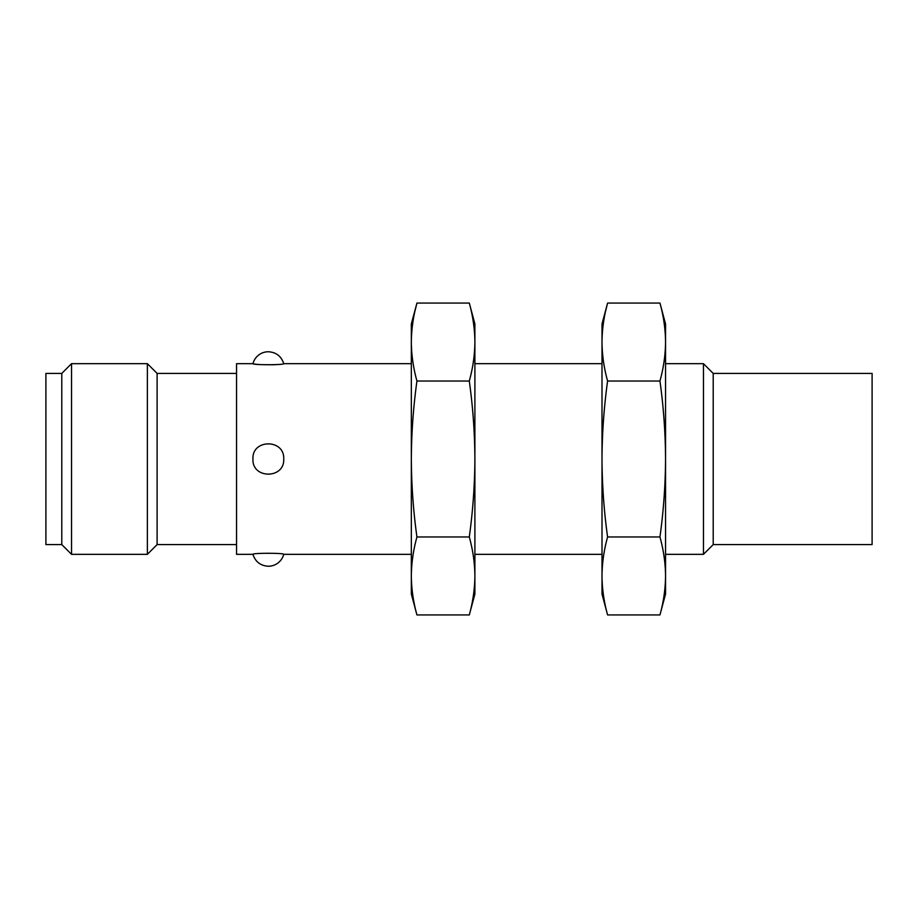 <?xml version="1.0" encoding="UTF-8"?>
<svg xmlns="http://www.w3.org/2000/svg" width="918" height="918" viewBox="0 0 918 918"><rect width="100%" height="100%" fill="white"/><g stroke="black" fill="none" stroke-linecap="round" stroke-linejoin="round"><path stroke-width="1.38" d="M147.373 554.334L147.373 363.666L71.535 363.666L71.535 554.334L147.373 554.334L157.116 544.581L157.116 373.419L147.373 363.666M71.535 554.334L61.793 544.581L61.793 373.419L71.535 363.666M61.793 544.581L45.9 544.581L45.9 373.419L61.793 373.419M713.217 373.419L713.217 544.581L872.1 544.581L872.1 373.419L713.217 373.419L703.463 363.666L665.55 363.666M713.217 544.581L703.463 554.334L703.463 363.666M252.955 554.334C251.853 552.934 284.809 552.934 283.719 554.334A15.893 15.893 0 0 1 268.343 566.245C260.505 565.763 255.376 561.793 252.955 554.334L236.557 554.334L236.557 363.666L252.955 363.666C255.101 364.503 262.353 364.859 274.712 364.733M283.719 459C284.821 479.15 251.876 479.162 252.955 459.011C251.83 438.873 284.798 438.815 283.719 459M283.719 363.666C284.844 365.066 251.876 365.066 252.955 363.666A15.893 15.893 0 0 1 268.343 351.755C276.169 352.237 281.298 356.207 283.719 363.666L411.333 363.666M602.001 575.953C602.116 562.963 603.987 549.962 607.59 536.973C603.998 511.2 602.139 485.209 602.001 459L602.001 594.049L607.59 614.945C603.987 601.944 602.116 588.954 602.001 575.953M665.55 342.047C665.424 355.036 663.553 368.038 659.95 381.027C663.542 406.8 665.412 432.791 665.55 459L665.55 342.047C665.424 329.046 663.553 316.056 659.95 303.055L665.55 323.951L665.55 342.047C665.424 329.046 663.553 316.056 659.95 303.055L607.59 303.055L602.001 323.951L602.001 459C602.128 433.009 603.998 407.018 607.59 381.027C603.987 368.038 602.116 355.036 602.001 342.047C602.116 329.046 603.987 316.056 607.59 303.055L605.673 310.858M665.55 575.953C665.424 562.963 663.553 549.962 659.95 536.973C663.553 510.982 665.412 484.991 665.55 459L665.55 575.953C665.424 588.954 663.553 601.944 659.95 614.945C663.553 601.944 665.424 588.954 665.55 575.953L665.55 594.049L659.95 614.945L607.59 614.945M659.95 536.973L607.59 536.973M659.95 381.027L607.59 381.027M411.333 575.953C411.459 562.963 413.329 549.962 416.933 536.973C413.341 511.2 411.471 485.209 411.333 459L411.333 594.049L416.933 614.945C413.329 601.944 411.459 588.954 411.333 575.953M474.893 342.047C474.767 355.036 472.896 368.038 469.293 381.027C472.885 406.8 474.755 432.791 474.893 459L474.893 342.047C474.767 329.046 472.896 316.056 469.293 303.055L474.893 323.951L474.893 342.047C474.767 329.046 472.896 316.056 469.293 303.055L416.933 303.055L411.333 323.951L411.333 459C411.471 433.009 413.329 407.018 416.933 381.027C413.329 368.038 411.459 355.036 411.333 342.047C411.459 329.046 413.329 316.056 416.933 303.055L415.016 310.858M474.893 575.953C474.767 562.963 472.896 549.962 469.293 536.973C472.885 510.982 474.755 484.991 474.893 459L474.893 575.953C474.767 588.954 472.896 601.944 469.293 614.945C472.896 601.944 474.767 588.954 474.893 575.953L474.893 594.049L469.293 614.945L416.933 614.945M469.293 536.973L416.933 536.973M469.293 381.027L416.933 381.027M602.001 363.666L474.893 363.666M703.463 554.334L665.55 554.334M602.001 554.334L474.893 554.334M411.333 554.334L283.719 554.334M236.557 373.419L157.116 373.419M236.557 544.581L157.116 544.581"/></g></svg>
